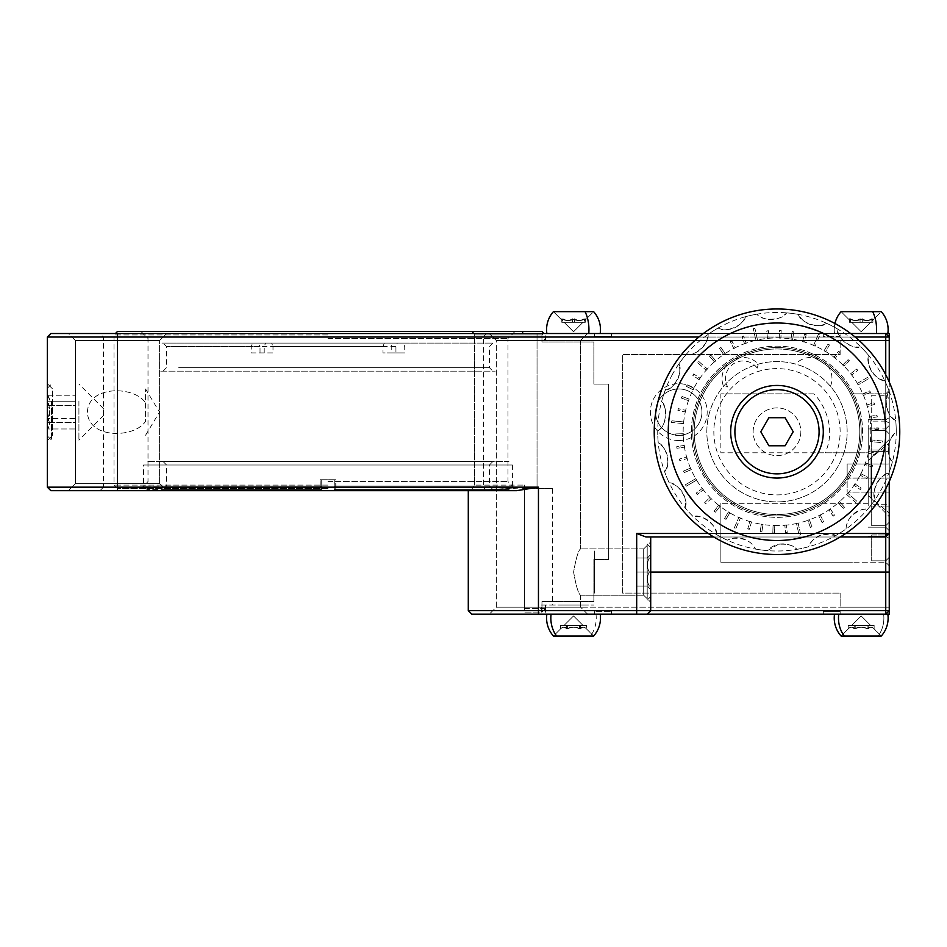 <?xml version="1.0" encoding="UTF-8"?>
<svg xmlns="http://www.w3.org/2000/svg" width="947" height="947" viewBox="0 0 947 947"><rect width="100%" height="100%" fill="white"/><g stroke="black" fill="none" stroke-linecap="round" stroke-linejoin="round"><path stroke-width="0.71" stroke-dasharray="4.74 3.55" d="M678.774 440.521A28.41 28.41 0 0 1 650.352 412.099A28.41 28.41 0 0 1 678.774 383.689A28.41 28.41 0 0 1 707.184 412.099A28.41 28.41 0 0 1 678.774 440.521M678.774 435.253A23.154 23.154 0 0 1 655.62 412.099A23.154 23.154 0 0 1 678.774 388.957A23.154 23.154 0 0 1 701.928 412.099A23.154 23.154 0 0 1 678.774 435.253A23.154 23.154 0 0 1 655.62 412.099A23.154 23.154 0 0 1 678.774 388.957A23.154 23.154 0 0 1 701.928 412.099A23.154 23.154 0 0 1 678.774 435.253M643.688 548.917L650.707 541.897L650.707 602.233L650.707 541.897L650.707 602.233L650.707 541.897L643.688 548.917L643.688 595.213L650.707 602.233L643.688 595.213L643.688 548.917L643.688 595.213L643.688 548.917L580.547 548.917L643.688 548.917M580.547 595.213L643.688 595.213L580.547 595.213C578.404 593.84 576.084 586.134 573.61 572.106C576.084 558.008 578.392 550.278 580.547 548.917C578.404 550.29 576.084 557.996 573.61 572.035C576.096 586.146 578.404 593.876 580.547 595.213L580.547 607.145L587.566 614.153L489.35 614.153L587.566 614.153L489.35 614.153L587.566 614.153L580.547 607.145L496.358 607.145L580.547 607.145L496.358 607.145L580.547 607.145L580.547 595.213C578.404 593.84 576.084 586.134 573.61 572.106C576.084 558.008 578.392 550.278 580.547 548.917C578.404 550.29 576.084 557.996 573.61 572.035C576.096 586.146 578.404 593.876 580.547 595.213M580.547 340.541L580.547 548.917L580.547 340.541L496.358 340.541L496.358 607.145L489.35 614.153L496.358 607.145L496.358 340.541L489.35 333.522L587.566 333.522L489.35 333.522L587.566 333.522L489.35 333.522L496.358 340.541L580.547 340.541L587.566 333.522L580.547 340.541L496.358 340.541L580.547 340.541M471.807 614.153L885.741 614.153L471.807 614.153L885.741 614.153L889.245 610.649L468.292 610.649L538.452 610.649L468.292 610.649L471.807 614.153M52.618 435.253L47.35 440.521L47.35 383.689L47.35 440.521L47.35 383.689L47.35 440.521L52.618 435.253L52.618 388.957L47.35 383.689L52.618 388.957L52.618 435.253M159.605 483.668L166.613 490.676L68.397 490.676L166.613 490.676L68.397 490.676L166.613 490.676L159.605 483.668L75.417 483.668L68.397 490.676L75.417 483.668L159.605 483.668L75.417 483.668L159.605 483.668L159.605 340.541L75.417 340.541L75.417 483.668L75.417 340.541L68.397 333.522L166.613 333.522L68.397 333.522L166.613 333.522L68.397 333.522L75.417 340.541L159.605 340.541L166.613 333.522L159.605 340.541L159.605 483.668M145.566 402.901L145.566 421.308C134.379 438.544 88.142 438.982 87.444 412.182C88.024 385.216 134.32 385.63 145.566 402.901C134.379 385.666 88.142 385.216 87.444 412.028C88.024 438.994 134.32 438.579 145.566 421.308L145.566 388.957L145.566 421.308M145.566 435.253L159.487 412.099L145.566 388.957M159.605 340.541L75.417 340.541L159.605 340.541M496.358 489.232L537.044 487.184L103.472 487.172L103.472 337.037L483.562 337.037L486 333.522L99.968 333.522L885.741 333.522L889.245 337.037L537.044 337.037L889.245 337.037L889.245 340.541L840.131 340.541L889.245 340.541L889.245 337.037L885.741 337.037L885.741 533.481L636.68 533.481L645.961 536.985L885.741 536.985L885.741 610.649L650.707 610.649L650.707 536.985L650.707 610.649L647.203 614.153L650.707 610.649L538.452 610.649L889.245 610.649L889.245 337.037L885.741 333.522L50.854 333.522L47.35 337.037L885.741 337.037L885.741 333.522L889.245 337.037L889.245 340.541L889.245 333.522L486 333.522L483.562 337.037L103.472 337.037L99.968 333.522M813.509 393.857L720.868 393.857L813.509 393.857C814.515 393.1 839.693 420.953 825.216 452.796L868.198 452.796L868.198 419.71L868.198 506.112L885.741 506.112L885.741 428.944L889.245 425.428L889.245 417.745L889.245 449.991L889.245 425.428L885.741 428.944L885.741 419.71L885.741 428.944L889.245 425.428L885.741 428.944L885.741 527.159L889.245 530.675L885.741 527.159L868.198 527.159L885.741 527.159L885.741 562.246L885.741 506.112L868.198 506.112L868.198 428.944L885.741 428.944M840.226 536.985L713.754 536.985M99.968 490.676L103.472 487.172L537.044 487.172C516.612 487.622 499.519 488.676 485.764 490.357L99.968 490.676L485.764 490.357L483.562 487.172L483.562 337.037L537.044 337.037L483.562 337.037L483.562 487.172L485.764 490.357M840.131 354.569L840.131 340.541L840.131 354.569L622.641 354.569L622.641 593.106L840.131 593.106L622.641 593.106L622.641 354.569L840.131 354.569M840.131 593.106L840.131 607.145L889.245 607.145L840.131 607.145L840.131 593.106M889.245 607.145L889.245 610.649L885.741 614.153L885.741 610.649L889.245 610.649L885.741 614.153L840.131 614.153L889.245 614.153L889.245 607.145L889.245 610.649L889.245 607.145L545.472 607.145L545.472 614.153L594.586 614.153L545.472 614.153L545.472 607.145L889.245 607.145M538.452 487.172L538.452 610.649L538.452 487.172L47.35 487.172L50.854 490.676L516.553 490.676L538.452 487.172L537.044 487.184L538.452 487.172L538.452 614.153M885.741 536.985L645.961 536.985L885.741 536.985L889.245 533.481L885.741 536.985L885.741 533.481L889.245 533.481L885.741 536.985M703.325 333.522L850.655 333.522M855.117 337.037L698.862 337.037M889.245 382.02L889.245 481.478M885.741 488.747L885.741 374.752M468.292 490.676L516.553 490.676L468.292 490.676L483.87 490.676L468.292 490.676L468.292 610.649M47.35 337.037L47.35 487.172M757.198 368.111A17.543 17.543 0 0 0 733.641 363.707A17.543 17.543 0 0 0 727.675 386.909L723.532 386.317A21.047 21.047 0 0 1 758.417 364.098L757.198 368.111M758.417 364.098A70.161 70.161 0 0 1 795.563 364.098A21.047 21.047 0 0 1 830.46 386.317A70.161 70.161 0 0 1 825.239 482.674A70.161 70.161 0 0 1 728.74 482.674A70.161 70.161 0 0 1 723.532 386.317M708.249 533.481L845.73 533.481M650.707 536.985L650.707 610.649L647.203 614.153M868.198 428.944L868.198 503.307L720.868 503.307L868.198 503.307L868.198 452.796L720.868 452.796L720.868 393.857M889.245 530.675L889.245 449.991L889.245 530.675L885.741 527.159L868.198 527.159L885.741 527.159L889.245 530.675L889.245 565.75L885.741 562.246L852.418 562.246L885.741 562.246L889.245 565.75L889.245 530.675M885.741 393.857L885.741 419.71L885.741 393.857L869.95 393.857L885.741 393.857L889.245 390.353L889.245 417.745L889.245 390.353L885.741 393.857M849.956 393.857L872.412 393.857L849.956 393.857M852.418 393.857L869.95 393.857L852.418 393.857M868.198 419.71L885.741 419.71L868.198 419.71M868.198 460.159L868.198 495.944L868.198 460.159M720.868 503.307L720.868 562.246L852.418 562.246L720.868 562.246L720.868 503.307M327.982 485.089L113.995 485.089L327.982 485.089M327.982 334.954L113.995 334.954L327.982 334.954M327.982 488.605L117.511 488.605L327.982 488.605M327.982 481.585L507.959 481.585L327.982 481.585M327.982 338.458L507.959 338.458L327.982 338.458M544.04 333.522L541.968 331.45L117.511 331.45M543.72 333.202L541.968 334.954L541.968 341.974L593.876 341.974L593.876 384.068L608.613 384.068L608.613 559.464L593.876 559.464L593.876 601.558L541.968 601.558L541.968 608.566L524.425 608.566L524.425 612.082L541.968 612.082L541.246 612.082L541.246 605.062L593.876 605.062L541.246 605.062L541.246 612.082L541.968 612.082L524.425 612.082L541.246 612.082L524.425 612.082L524.425 485.089L524.425 488.605L552.492 488.605L524.425 488.605L524.425 485.089L474.589 485.089L522.661 485.089L522.661 488.605L524.425 488.605L522.661 488.605L522.661 485.089L524.425 485.089L524.425 608.566L541.968 608.566L541.968 612.082L545.472 608.566L541.968 608.566L541.968 601.558L593.876 601.558L593.876 559.464L608.613 559.464L608.613 384.068L593.876 384.068L593.876 341.974L541.968 341.974L545.472 338.458L545.472 334.954M541.968 341.974L541.968 334.954L474.589 334.954L541.968 334.954L543.389 333.522M327.982 331.45L140.985 331.45L327.982 331.45M573.539 605.062C555.06 605.062 555.06 605.062 573.539 605.062C592.005 605.062 592.005 605.062 573.539 605.062C555.06 605.062 555.06 605.062 573.539 605.062C592.005 605.062 592.005 605.062 573.539 605.062C555.06 605.062 555.06 605.062 573.539 605.062C592.005 605.062 592.005 605.062 573.539 605.062M545.472 605.062L545.472 608.566L541.968 612.082L541.968 608.566L545.472 608.566L541.968 612.082M861.178 614.153C881.006 614.153 881.006 614.153 861.178 614.153C841.35 614.153 841.35 614.153 861.178 614.153C841.35 614.153 841.35 614.153 861.178 614.153C881.006 614.153 881.006 614.153 861.178 614.153C881.006 614.153 881.006 614.153 861.178 614.153C841.35 614.153 841.35 614.153 861.178 614.153M840.131 611.348L823.298 611.348L840.131 611.348L840.131 614.153L840.131 611.348M823.298 611.348L823.298 614.153L611.419 614.153L823.298 614.153L823.298 611.348M594.586 611.348L594.586 614.153L594.586 611.348L611.419 611.348L594.586 611.348M611.419 611.348L611.419 614.153L611.419 611.348M573.539 614.153C553.711 614.153 553.711 614.153 573.539 614.153C593.355 614.153 593.355 614.153 573.539 614.153C553.711 614.153 553.711 614.153 573.539 614.153C593.355 614.153 593.355 614.153 573.539 614.153C593.355 614.153 593.355 614.153 573.539 614.153C553.711 614.153 553.711 614.153 573.539 614.153M545.472 340.541L545.472 333.522L594.586 333.522L545.472 333.522L545.472 340.541L889.245 340.541L545.472 340.541M573.539 333.522C553.711 333.522 553.711 333.522 573.539 333.522C593.355 333.522 593.355 333.522 573.539 333.522C593.355 333.522 593.355 333.522 573.539 333.522C553.711 333.522 553.711 333.522 573.539 333.522C553.711 333.522 553.711 333.522 573.539 333.522C593.355 333.522 593.355 333.522 573.539 333.522M594.586 336.327L611.419 336.327L594.586 336.327L594.586 333.522L594.586 336.327M823.298 333.522L611.419 333.522L823.298 333.522L823.298 336.327L840.131 336.327L840.131 333.522L840.131 336.327L823.298 336.327L823.298 333.522M611.419 336.327L611.419 333.522L611.419 336.327M861.178 333.522C881.006 333.522 881.006 333.522 861.178 333.522C841.35 333.522 841.35 333.522 861.178 333.522C881.006 333.522 881.006 333.522 861.178 333.522C841.35 333.522 841.35 333.522 861.178 333.522C841.35 333.522 841.35 333.522 861.178 333.522C881.006 333.522 881.006 333.522 861.178 333.522M871.003 498.394L889.245 516.636L889.245 439.467L889.245 516.636L889.245 439.467L889.245 516.636L871.003 498.394L871.003 457.709L889.245 439.467L871.003 457.709L871.003 498.394M871.702 421.107L871.702 395.266L885.741 395.266L871.702 395.266L871.702 430.34L871.702 421.107L885.741 421.107L885.741 430.34L871.702 430.34L885.741 430.34L885.741 560.837L871.702 560.837L885.741 560.837L885.741 525.763L871.702 525.763L885.741 525.763L871.702 525.763L871.702 430.34L885.741 430.34L885.741 395.266L885.741 421.107L871.702 421.107M871.702 534.996L871.702 560.837L871.702 534.996L885.741 534.996L871.702 534.996M871.702 525.763L885.741 525.763L885.741 430.34L871.702 430.34L871.702 525.763M885.741 525.763L889.245 522.247L889.245 557.333L889.245 504.715L889.245 522.247L885.741 525.763M885.741 560.837L889.245 557.333L885.741 560.837M889.245 504.715L889.245 433.856L885.741 430.34L885.244 421.462L885.433 439.929L885.729 430.352L889.245 433.856L889.245 398.77L885.741 395.266L889.245 398.77L889.245 433.856L885.741 430.34L889.245 433.856L889.245 504.715L871.702 504.715L889.245 504.715M798.143 523.17L800.736 534.842L799.919 535.031L799.09 535.209L796.498 523.525A93.836 93.836 0 0 1 786.519 525.1L787.217 532.652L785.548 532.806L784.85 525.254A93.836 93.836 0 0 1 774.741 525.549L774.492 533.137L772.811 533.078L773.06 525.502A93.836 93.836 0 0 1 763.01 524.531L761.814 532.025L760.145 531.752L761.341 524.271A93.836 93.836 0 0 1 751.492 522.046L749.361 529.326L747.739 528.852L749.87 521.572A93.836 93.836 0 0 1 740.376 518.139L735.606 529.113L734.055 528.438L738.826 517.464A93.836 93.836 0 0 1 729.829 512.872L725.958 519.394L724.514 518.53L728.385 512.007A93.836 93.836 0 0 1 720.04 506.314L715.376 512.303L714.05 511.273L718.714 505.284A93.836 93.836 0 0 1 711.138 498.596L705.764 503.946L704.58 502.75L709.954 497.4A93.836 93.836 0 0 1 703.278 489.812L697.276 494.452L696.246 493.115L702.248 488.474A93.836 93.836 0 0 1 696.59 480.117L686.279 486.19L685.427 484.734L695.725 478.661A93.836 93.836 0 0 1 691.156 469.653L684.196 472.66L683.521 471.109L690.493 468.114A93.836 93.836 0 0 1 687.084 458.597L679.792 460.704L679.33 459.082L686.611 456.987A93.836 93.836 0 0 1 684.432 447.114L676.939 448.298L676.667 446.629L684.172 445.457A93.836 93.836 0 0 1 683.225 435.395L675.649 435.62L675.602 433.939L683.178 433.714A93.836 93.836 0 0 1 683.509 423.617L671.601 422.469L671.766 420.799L683.675 421.936A93.836 93.836 0 0 1 685.273 411.969L677.874 410.3L678.241 408.654L685.64 410.323A93.836 93.836 0 0 1 688.469 400.628L681.343 398.048L681.911 396.462L689.049 399.042A93.836 93.836 0 0 1 693.074 389.773L686.315 386.317L687.084 384.825L693.831 388.282A93.836 93.836 0 0 1 698.993 379.593L692.731 375.32L693.678 373.923L699.94 378.196A93.836 93.836 0 0 1 706.142 370.218L697.181 362.299L698.294 361.044L707.255 368.963A93.836 93.836 0 0 1 714.417 361.825L709.41 356.131L710.676 355.018L715.683 360.712A93.836 93.836 0 0 1 723.674 354.533L719.412 348.259L720.809 347.312L725.071 353.598A93.836 93.836 0 0 1 733.771 348.46L730.338 341.701L731.842 340.932L735.274 347.703A93.836 93.836 0 0 1 744.543 343.702L741.986 336.564L743.573 335.996L746.129 343.134A93.836 93.836 0 0 1 755.836 340.328L753.244 328.656L754.072 328.467L754.889 328.289L757.482 339.961A93.836 93.836 0 0 1 790.982 338.967L792.177 331.474L793.835 331.734L792.639 339.227A93.836 93.836 0 0 1 833.952 357.173L838.604 351.195L839.93 352.225L835.278 358.215A93.836 93.836 0 0 1 870.755 428.103L878.331 427.866L878.39 429.559L870.802 429.784A93.836 93.836 0 0 1 847.837 493.269L856.798 501.2L855.686 502.455L846.725 494.535A93.836 93.836 0 0 1 839.575 501.661L844.582 507.367L843.315 508.48L838.308 502.774A93.836 93.836 0 0 1 809.436 519.796L811.993 526.934L810.407 527.503L807.85 520.365A93.836 93.836 0 0 1 796.498 523.525M753.433 325.59A108.739 108.739 0 0 0 670.831 455.306A108.739 108.739 0 0 0 800.558 537.908A108.739 108.739 0 0 1 670.831 455.306A108.739 108.739 0 0 1 753.433 325.59A108.739 108.739 0 0 1 883.149 408.181A108.739 108.739 0 0 1 800.558 537.908L791.633 539.506L809.649 535.469L800.558 537.908A108.739 108.739 0 0 0 883.149 408.181A108.739 108.739 0 0 0 753.433 325.59M758.44 348.188A85.597 85.597 0 0 1 860.551 413.2A85.597 85.597 0 0 1 795.539 515.31A85.597 85.597 0 0 1 693.429 450.298A85.597 85.597 0 0 1 758.44 348.188A85.597 85.597 0 0 1 860.551 413.2A85.597 85.597 0 0 1 795.539 515.31A85.597 85.597 0 0 1 693.429 450.298A85.597 85.597 0 0 1 758.44 348.188M732.043 530.77L727.947 528.805A108.739 108.739 0 0 0 740.175 534.072A108.739 108.739 0 0 1 730.611 530.107L732.043 530.77M689.842 496.796L695.453 503.697L684.456 488.865L689.842 496.796M678.301 477.418L679.2 479.312A108.739 108.739 0 0 0 679.792 480.508A108.739 108.739 0 0 1 678.301 477.418M668.251 430.873L668.381 426.328A108.739 108.739 0 0 0 668.535 439.645A108.739 108.739 0 0 1 668.274 429.287L668.251 430.873M670.31 410.69L669.92 412.75A108.739 108.739 0 0 0 669.695 414.064A108.739 108.739 0 0 1 670.31 410.69M688.197 368.963L683.367 376.433L694.068 361.399L688.197 368.963M703.254 351.822L706.45 348.993A108.739 108.739 0 0 0 696.554 358.57A108.739 108.739 0 0 1 709.291 346.649L703.254 351.822M744.224 328.053L748.592 326.774A108.739 108.739 0 0 0 735.973 331.036A108.739 108.739 0 0 1 745.739 327.591L734.706 331.557L748.627 326.916A108.609 108.609 0 0 0 736.02 331.166A108.609 108.609 0 0 1 745.774 327.721L744.259 328.195M796.983 549.331A119.263 119.263 0 0 0 808.631 546.739A21.047 21.047 0 0 1 835.988 535.398A119.263 119.263 0 0 0 846.05 528.994A21.047 21.047 0 0 1 867.878 508.977A119.263 119.263 0 0 0 875.146 499.507A119.263 119.263 0 0 1 867.878 508.977L862.516 509.462C851.874 513.617 846.381 520.128 846.05 528.994A119.263 119.263 0 0 1 835.988 535.398L823.476 534.345C814.988 537.446 810.04 541.577 808.631 546.739A119.263 119.263 0 0 1 796.983 549.331C793.503 545.235 787.265 543.59 778.28 544.371A21.047 21.047 0 0 1 796.983 549.331M767.39 550.633L778.28 544.371A21.047 21.047 0 0 0 767.39 550.633A119.263 119.263 0 0 1 755.564 549.071A119.263 119.263 0 0 0 767.39 550.633M732.374 538.346C743.774 537.6 751.492 541.175 755.564 549.071A21.047 21.047 0 0 0 732.374 538.346L727.308 540.169A21.047 21.047 0 0 1 732.374 538.346M716.725 534.664A119.263 119.263 0 0 0 727.308 540.169A119.263 119.263 0 0 1 716.725 534.664C718.252 526.272 700.863 513.002 693.216 516.648A119.263 119.263 0 0 1 685.154 507.852A119.263 119.263 0 0 0 693.216 516.648A21.047 21.047 0 0 1 716.725 534.664M669.233 482.875C677.673 482.059 689.463 500.478 685.154 507.852A21.047 21.047 0 0 0 669.233 482.875A119.263 119.263 0 0 1 664.664 471.855A119.263 119.263 0 0 0 669.233 482.875M658.248 442.936C666.451 445.054 671.234 466.398 664.664 471.855A21.047 21.047 0 0 0 658.248 442.936A119.263 119.263 0 0 1 657.727 431.015A119.263 119.263 0 0 0 658.248 442.936M661.586 401.646C668.558 406.452 665.765 428.139 657.727 431.015A21.047 21.047 0 0 0 661.586 401.646A119.263 119.263 0 0 1 665.173 390.271A119.263 119.263 0 0 0 661.586 401.646M678.845 363.991C683.758 370.893 673.696 390.318 665.173 390.271A21.047 21.047 0 0 0 678.845 363.991A119.263 119.263 0 0 1 686.102 354.521A119.263 119.263 0 0 0 678.845 363.991M707.93 334.504C710.191 342.672 694.104 357.481 686.102 354.521A21.047 21.047 0 0 0 707.93 334.504A119.263 119.263 0 0 1 717.992 328.088A119.263 119.263 0 0 0 707.93 334.504M745.36 316.748C744.685 325.2 724.502 333.616 717.992 328.088A21.047 21.047 0 0 0 745.36 316.748A119.263 119.263 0 0 1 751.149 315.315A119.263 119.263 0 0 0 745.36 316.748M757.008 314.167A119.263 119.263 0 0 0 751.149 315.315A119.263 119.263 0 0 1 757.008 314.167A21.047 21.047 0 0 0 786.602 312.865A119.263 119.263 0 0 1 798.428 314.416A119.263 119.263 0 0 0 786.602 312.865C783.074 320.571 761.234 321.578 757.008 314.167M875.146 499.507A21.047 21.047 0 0 1 888.819 473.228A119.263 119.263 0 0 0 892.394 461.852A119.263 119.263 0 0 1 888.819 473.228C880.284 473.18 870.222 492.606 875.146 499.507M892.394 461.852A21.047 21.047 0 0 1 896.253 432.483A119.263 119.263 0 0 0 895.732 420.563A119.263 119.263 0 0 1 896.253 432.483C888.227 435.36 885.421 457.046 892.394 461.852M895.732 420.563A21.047 21.047 0 0 1 889.316 391.644A119.263 119.263 0 0 0 884.747 380.623A119.263 119.263 0 0 1 889.316 391.644C882.746 397.089 887.528 418.444 895.732 420.563M884.747 380.623A21.047 21.047 0 0 1 868.825 355.646A119.263 119.263 0 0 0 860.764 346.851A119.263 119.263 0 0 1 868.825 355.646C864.516 363.009 876.318 381.428 884.747 380.623M860.764 346.851A21.047 21.047 0 0 1 837.255 328.822A119.263 119.263 0 0 0 826.672 323.318A119.263 119.263 0 0 1 837.255 328.822C835.728 337.227 853.117 350.497 860.764 346.851M826.672 323.318A21.047 21.047 0 0 1 798.428 314.416C799.86 322.832 820.741 329.367 826.672 323.318M703.585 351.704L706.533 349.1A108.609 108.609 0 0 0 696.661 358.664A108.609 108.609 0 0 1 709.374 346.768L703.585 351.704M761.802 324.205L772.243 323.247A108.609 108.609 0 0 0 754.96 325.401A108.609 108.609 0 0 1 768.573 323.472M768.562 323.329A108.739 108.739 0 0 0 754.937 325.259A108.739 108.739 0 0 1 772.231 323.105L755.635 325.259M755.599 325.129L761.79 324.075M865.12 368.276L859.107 360.665L867.926 372.372A108.609 108.609 0 0 0 859.994 361.707A108.609 108.609 0 0 1 866.28 369.91L865.12 368.276M866.387 369.839L859.213 360.57L868.044 372.301A108.739 108.739 0 0 0 860.101 361.612A108.739 108.739 0 0 1 866.387 369.839L866.28 369.91M875.715 386.139L876.685 388.317A108.739 108.739 0 0 1 877.597 390.46A108.739 108.739 0 0 0 876.733 388.436L871.489 378.232L876.567 388.377A108.609 108.609 0 0 1 877.467 390.519A108.609 108.609 0 0 0 876.602 388.483L875.584 386.198M864.587 495.944L869.973 487.871L861.557 499.886A108.609 108.609 0 0 0 869.251 489.043A108.609 108.609 0 0 1 863.392 497.554L864.587 495.944M861.012 500.785L861.675 499.969A108.739 108.739 0 0 0 869.37 489.114A108.739 108.739 0 0 1 863.498 497.637L870.092 487.942L860.906 500.703M853.058 509.261A108.609 108.609 0 0 1 846.369 515.31L853.058 509.261A108.609 108.609 0 0 1 843.268 517.784L852.892 509.427A108.609 108.609 0 0 0 855.461 506.834A108.609 108.609 0 0 1 853.058 509.261L853.152 509.368A108.739 108.739 0 0 1 843.351 517.902L852.987 509.533A108.739 108.739 0 0 0 855.555 506.929A108.739 108.739 0 0 1 846.452 515.417L853.152 509.368M858.242 503.816A108.609 108.609 0 0 1 855.461 506.834A108.609 108.609 0 0 0 858.242 503.816M858.337 503.911A108.739 108.739 0 0 1 855.555 506.929A108.739 108.739 0 0 0 858.337 503.911M881.314 462.444L884.19 450.003A108.739 108.739 0 0 0 884.747 446.392A108.739 108.739 0 0 1 881.314 462.444M885.22 442.308A108.739 108.739 0 0 1 884.747 446.392A108.739 108.739 0 0 0 885.22 442.308M876.129 387.063L878.603 393.005L876.129 387.063M830.933 337.321L832.129 338.02A108.739 108.739 0 0 1 834.118 339.215A108.739 108.739 0 0 0 832.224 338.079L830.933 337.321M809.259 327.899L800.665 325.614L818.279 331.142L809.259 327.899M815.107 346.152L813.556 345.477L818.326 334.504L819.865 335.179L815.107 346.152L819.865 335.179M835.195 358.321L833.869 357.279L838.521 351.301L839.847 352.331L835.195 358.321M833.869 357.279L833.952 357.173A93.836 93.836 0 0 1 835.278 358.215M851.625 375.095L850.595 373.769L856.597 369.129L857.627 370.455L851.625 375.095L857.627 370.455M878.2 427.878L878.248 429.559L870.672 429.784L870.624 428.103L878.331 427.866M870.624 428.103L870.755 428.103A93.836 93.836 0 0 1 870.802 429.784L870.672 429.784M868.21 453.14L868.588 451.506L875.987 453.163L875.62 454.809L868.21 453.14L875.62 454.809M860.03 475.157L860.799 473.654L867.547 477.11L866.777 478.614L860.03 475.157L866.777 478.614M853.934 485.219L854.881 483.834L861.143 488.107L860.196 489.492L853.934 485.219L860.196 489.492M846.725 494.535A93.836 93.836 0 0 0 847.837 493.269L856.798 501.2M838.213 502.679L839.48 501.567L844.487 507.261L843.221 508.373L838.213 502.679M839.48 501.567L839.575 501.661A93.836 93.836 0 0 1 838.308 502.774M807.803 520.234L809.389 519.666L811.946 526.804L810.36 527.372L807.803 520.234M809.389 519.666L809.436 519.796A93.836 93.836 0 0 1 807.85 520.365M773.072 525.36L774.753 525.419L774.504 532.995L772.823 532.948L773.06 525.502A93.836 93.836 0 0 0 774.741 525.549M761.364 524.129L763.033 524.401L761.826 531.894L760.169 531.622L761.364 524.129M763.033 524.401L763.01 524.531A93.836 93.836 0 0 1 761.341 524.271M728.456 511.889L729.9 512.753L726.029 519.276L724.585 518.411L728.385 512.007A93.836 93.836 0 0 0 729.829 512.872M704.58 502.75L709.954 497.4A93.836 93.836 0 0 0 711.138 498.596M686.741 456.939L687.214 458.561L679.922 460.668L679.461 459.046L686.611 456.987A93.836 93.836 0 0 0 687.084 458.597M671.743 422.48L671.897 420.811L683.805 421.948L683.651 423.629L671.601 422.469M683.651 423.629L683.509 423.617A93.836 93.836 0 0 1 683.675 421.936L683.805 421.948M685.77 410.347L685.403 411.992L678.005 410.323L678.372 408.69L685.64 410.323A93.836 93.836 0 0 0 685.273 411.969M707.362 369.046L706.249 370.313L697.288 362.393L698.401 361.127L707.362 369.046M706.249 370.313L706.142 370.218A93.836 93.836 0 0 1 707.255 368.963M715.766 360.819L714.5 361.932L709.492 356.238L710.759 355.125L715.766 360.819M714.5 361.932L714.417 361.825A93.836 93.836 0 0 1 715.683 360.712M730.397 341.82L731.901 341.062L735.334 347.821L733.83 348.579L730.338 341.701M733.83 348.579L733.771 348.46A93.836 93.836 0 0 1 735.274 347.703L735.334 347.821M746.177 343.264L744.591 343.832L742.034 336.694L743.62 336.126L746.177 343.264M744.591 343.832L744.543 343.702A93.836 93.836 0 0 1 746.129 343.134M753.279 328.787L754.925 328.42L757.517 340.091L755.872 340.458L753.244 328.656M755.872 340.458L757.517 340.091M769.153 338.375L767.472 338.529L766.774 330.977L768.455 330.823L769.153 338.375M766.774 330.977L768.431 330.692L769.142 338.245M780.92 338.126L779.239 338.079L779.488 330.491L781.168 330.55L780.92 338.126L781.168 330.55M792.154 331.604L793.811 331.876L792.615 339.357L790.958 339.097L792.177 331.474M790.958 339.097L790.982 338.967A93.836 93.836 0 0 1 792.639 339.227L792.615 339.357M684.302 445.433L684.563 447.102L677.069 448.274L676.809 446.605L684.172 445.457A93.836 93.836 0 0 0 684.432 447.114L684.563 447.102M786.519 525.1A93.836 93.836 0 0 1 784.85 525.254M751.492 522.046A93.836 93.836 0 0 1 749.87 521.572M740.376 518.139A93.836 93.836 0 0 1 738.826 517.464M720.04 506.314A93.836 93.836 0 0 1 718.714 505.284M703.278 489.812A93.836 93.836 0 0 1 702.248 488.474M696.59 480.117A93.836 93.836 0 0 1 695.725 478.661M691.156 469.653A93.836 93.836 0 0 1 690.493 468.114L691.286 469.605L684.314 472.6L683.651 471.061L690.612 468.055M683.225 435.395A93.836 93.836 0 0 1 683.178 433.714M688.469 400.628A93.836 93.836 0 0 1 689.049 399.042M693.074 389.773A93.836 93.836 0 0 1 693.831 388.282M698.993 379.593A93.836 93.836 0 0 1 699.94 378.196M723.674 354.533A93.836 93.836 0 0 1 725.071 353.598M820.22 515.026L823.653 521.797L822.15 522.555L818.717 515.795M830.318 508.953L834.567 515.239L833.171 516.186L828.921 509.9M854.987 483.905L861.261 488.178L860.314 489.575M860.918 473.725L867.665 477.17L866.896 478.673M865.511 462.87L872.649 465.451L872.069 467.037L864.942 464.456M868.719 451.53L876.117 453.199L875.75 454.844M870.471 439.882L882.379 441.018L882.213 442.699L870.305 441.551M869.559 416.372L877.052 415.2L877.313 416.869L869.819 418.041M866.896 404.902L874.188 402.795L874.649 404.405L867.369 406.512M862.824 393.834L869.796 390.839L870.459 392.378L863.486 395.384M857.402 383.381L867.701 377.308L868.553 378.753L858.254 384.825M850.702 373.686L856.704 369.046L857.733 370.372M842.842 364.903L848.216 359.552L849.4 360.736L844.037 366.098M824.15 350.627L828.021 344.104L829.465 344.968L825.595 351.491M813.615 345.359L818.374 334.386L819.924 335.06M802.5 341.453L804.619 334.173L806.24 334.634L804.11 341.914M779.239 337.937L779.488 330.361L781.168 330.42M767.461 338.399L766.762 330.846M668.393 431.299L668.783 440.994L668.523 426.328A108.609 108.609 0 0 0 668.677 439.633A108.609 108.609 0 0 1 668.416 429.287L668.393 431.299M870.175 441.539L870.34 439.87L882.249 441.006L882.083 442.687L870.175 441.539M796.474 523.395L798.12 523.028L800.712 534.712L799.067 535.079L796.474 523.395M686.492 492.038L693.015 500.833L686.492 492.038M695.844 478.602L696.696 480.046L686.397 486.119L685.545 484.675L695.844 478.602M804.074 342.045L802.452 341.571L804.583 334.291L806.205 334.765L804.074 342.045M691.689 364.311L685.332 373.225L691.689 364.311M702.354 488.392L703.384 489.729L697.383 494.37L696.353 493.032L702.354 488.392M700.046 378.267L699.099 379.664L692.837 375.391L693.784 373.994L700.046 378.267M869.689 418.065L869.429 416.396L876.922 415.224L877.182 416.881L869.689 418.065M679.91 480.437A108.609 108.609 0 0 1 678.431 477.359L679.33 479.253A108.609 108.609 0 0 0 679.91 480.437M885.646 436.165L885.54 425.227L885.504 436.165M885.599 430.98L885.291 439.917L885.114 421.486L885.599 430.98M818.658 515.677L820.149 514.908L823.582 521.679L822.091 522.436L818.658 515.677M830.862 337.452L832.058 338.138A108.609 108.609 0 0 1 834.047 339.334A108.609 108.609 0 0 0 832.153 338.197L830.862 337.452M693.962 388.341L693.192 389.833L686.433 386.388L687.202 384.884L693.962 388.341M669.837 414.076A108.609 108.609 0 0 1 670.44 410.714L670.062 412.774A108.609 108.609 0 0 0 669.837 414.076M867.239 406.547L866.777 404.937L874.057 402.83L874.531 404.44L867.239 406.547M884.096 449.754A108.609 108.609 0 0 1 882.225 458.573L884.096 449.754A108.609 108.609 0 0 1 881.183 462.396L884.06 449.979A108.609 108.609 0 0 0 884.605 446.368A108.609 108.609 0 0 1 884.096 449.754M885.078 442.296A108.609 108.609 0 0 1 884.605 446.368A108.609 108.609 0 0 0 885.078 442.296M828.838 509.794L830.235 508.847L834.496 515.132L833.1 516.068L828.838 509.794M718.785 505.177L720.122 506.207L715.459 512.197L714.133 511.167L718.785 505.177M689.167 399.089L688.599 400.664L681.461 398.095L682.041 396.509L689.167 399.089M863.368 395.444L862.705 393.893L869.666 390.886L870.34 392.437L863.368 395.444M814.775 329.781L804.323 326.49L814.775 329.781M814.728 329.911L804.287 326.632L814.728 329.911M809.827 328.23L818.22 331.272L800.641 325.744L809.827 328.23M800.523 537.766L809.602 535.339L791.609 539.364L800.523 537.766M800.866 537.837L806.039 536.547L800.866 537.837M800.558 537.908L795.35 538.926L800.558 537.908M884.238 449.778A108.739 108.739 0 0 1 882.367 458.608L884.238 449.778M858.136 384.896L857.284 383.452L867.582 377.38L868.446 378.824L858.136 384.896M686.611 491.955L693.121 500.738L686.611 491.955M689.582 496.204L684.574 488.794L695.56 503.603L689.582 496.204M691.795 364.394L685.45 373.296L691.795 364.394M688.682 368.537L694.175 361.482L683.485 376.504L688.682 368.537M738.885 517.346L740.424 518.021L735.653 528.982L734.114 528.319L738.885 517.346M749.906 521.442L751.527 521.915L749.397 529.195L747.787 528.722L749.906 521.442M683.32 433.714L683.367 435.395L675.779 435.62L675.732 433.939L683.32 433.714M843.943 366.193L842.747 364.997L848.121 359.647L849.305 360.831L843.943 366.193M864.812 464.409L865.38 462.823L872.518 465.403L871.95 466.989L864.812 464.409M825.535 351.597L824.079 350.745L827.95 344.223L829.406 345.075L825.535 351.597M725.142 353.705L723.745 354.652L719.495 348.366L720.892 347.419L725.142 353.705M732.493 530.817L741.513 534.392L728.006 528.675A108.609 108.609 0 0 0 740.223 533.942A108.609 108.609 0 0 1 730.67 529.977L732.493 530.817M784.826 525.123L786.507 524.958L787.206 532.51L785.537 532.676L784.826 525.123M671.908 375.332A119.263 119.263 0 0 1 833.407 326.668A119.263 119.263 0 0 1 882.071 488.155A119.263 119.263 0 0 1 720.584 536.831A119.263 119.263 0 0 1 671.908 375.332M755.978 420.468A23.853 23.853 0 0 0 765.709 452.761A23.853 23.853 0 0 0 798.013 443.03A23.853 23.853 0 0 0 788.271 410.726A23.853 23.853 0 0 0 755.978 420.468A23.853 23.853 0 0 0 765.709 452.761A23.853 23.853 0 0 0 798.013 443.03A23.853 23.853 0 0 0 788.271 410.726A23.853 23.853 0 0 0 755.978 420.468M783.418 514.28A82.791 82.791 0 0 0 859.533 425.321A82.791 82.791 0 0 0 770.574 349.206A82.791 82.791 0 0 1 859.533 425.321A82.791 82.791 0 0 1 783.418 514.28A82.791 82.791 0 0 1 694.459 438.165A82.791 82.791 0 0 1 770.574 349.206A82.791 82.791 0 0 0 694.459 438.165A82.791 82.791 0 0 0 783.418 514.28M770.467 347.809A84.188 84.188 0 0 1 860.93 425.215A84.188 84.188 0 0 1 783.524 515.689A84.188 84.188 0 0 0 860.93 425.215A84.188 84.188 0 0 0 770.467 347.809A84.188 84.188 0 0 0 693.05 438.272A84.188 84.188 0 0 0 783.524 515.689A84.188 84.188 0 0 1 693.05 438.272A84.188 84.188 0 0 1 770.467 347.809M782.435 501.697A70.161 70.161 0 0 1 707.042 437.194A70.161 70.161 0 0 1 771.545 361.801A70.161 70.161 0 0 1 846.938 426.304A70.161 70.161 0 0 1 782.435 501.697A70.161 70.161 0 0 0 846.938 426.304A70.161 70.161 0 0 0 771.545 361.801A70.161 70.161 0 0 0 707.042 437.194A70.161 70.161 0 0 0 782.435 501.697M772.089 368.797A63.141 63.141 0 0 1 839.942 426.848A63.141 63.141 0 0 1 781.891 494.701A63.141 63.141 0 0 1 714.038 436.65A63.141 63.141 0 0 1 772.089 368.797M789.478 349.905A82.791 82.791 0 0 1 858.834 444.238A82.791 82.791 0 0 1 764.501 513.582A82.791 82.791 0 0 1 695.157 419.261A82.791 82.791 0 0 1 789.478 349.905M693.891 418.219A84.188 84.188 0 0 0 765.129 515.097A84.188 84.188 0 0 0 860.338 443.61A84.188 84.188 0 0 0 788.851 348.401A84.188 84.188 0 0 0 693.891 418.219L693.891 418.219A84.188 84.188 0 0 1 788.851 348.401M790.52 348.65A84.188 84.188 0 0 1 860.338 443.61L860.338 443.61M860.089 445.279L860.089 445.279A84.188 84.188 0 0 1 765.129 515.097L765.129 515.097M763.46 514.848L763.46 514.848A84.188 84.188 0 0 1 693.642 419.888L693.642 419.888M693.784 419.912L693.784 419.912A84.046 84.046 0 0 1 694.033 418.243L694.033 418.243A84.046 84.046 0 0 0 693.784 419.912M763.483 514.706A84.046 84.046 0 0 0 764.312 514.837A84.046 84.046 0 0 1 763.483 514.706L763.483 514.706M764.312 514.837A84.046 84.046 0 0 0 765.152 514.955L765.152 514.955A84.046 84.046 0 0 1 764.312 514.837M859.947 445.268L859.947 445.256A84.046 84.046 0 0 0 860.207 443.587L860.207 443.587A84.046 84.046 0 0 1 859.947 445.256M868.198 478.128L868.198 460.514L868.198 478.128M889.245 478.199L889.245 442.971L889.245 478.199M889.245 463.983L889.245 492.12L889.245 463.983L889.245 492.12L889.245 463.983L847.151 463.983L889.245 464.054L847.151 464.054L847.151 492.12L847.151 463.983L847.151 478.117L889.245 478.117L847.151 478.117L847.151 492.12L889.245 492.12L847.151 492.12L889.245 492.049L847.151 492.049L847.151 477.986L889.245 477.986L847.151 477.986L847.151 463.983L889.245 463.983M335.735 486.036L489.41 486.036L334.255 486.036L334.244 489.552L492.913 489.552L335.747 489.552L335.735 479.727L321.708 479.727L321.791 489.552L321.802 486.036L143.542 486.036L320.122 486.036L320.122 479.727L320.228 486.036L166.554 486.036L321.708 486.036M492.913 489.552L489.41 486.036L489.41 464.989L166.554 464.989L489.41 464.989L492.913 461.485L163.05 461.485L492.913 461.485M320.228 479.727L334.255 479.727L334.161 486.036L512.422 486.036L335.842 486.036L335.735 479.727M512.422 464.989L143.542 464.989L512.422 464.989L512.422 486.036L508.906 489.552L334.173 489.552L334.161 486.036M334.161 479.727L320.122 479.727M320.122 486.036L320.145 489.552L147.045 489.552L321.791 489.552M163.05 461.485L166.554 464.989L166.554 486.036L163.05 489.552L320.216 489.552L320.228 486.036M508.906 461.485L147.057 461.485L508.906 461.485M335.842 486.036L335.747 489.552M335.818 489.552L508.906 489.552M321.72 489.552L163.05 489.552M321.708 479.727L321.802 486.036M321.802 479.727L335.842 479.727M334.255 479.727L334.255 486.036M382.967 346.59L166.554 346.59L260.023 346.59L258.685 343.086L163.05 343.086L384.304 343.086L382.967 346.59L382.967 352.911L395.941 352.911L395.941 346.59L397.278 343.086L492.913 343.086L271.659 343.086L272.996 346.59L395.941 346.59M178.746 367.637L489.41 367.637L178.746 367.637M480.46 371.153L163.05 371.153L480.46 371.153M160.706 371.153L495.257 371.153L160.706 371.153M395.941 352.911L404.724 352.911L391.75 352.911L391.75 346.59L390.413 343.086L384.304 343.086M390.413 343.086L160.706 343.086L252.577 343.086L251.239 346.59L251.239 352.911L272.996 352.911L272.996 346.59M258.685 343.086L252.577 343.086M391.75 352.911L382.967 352.911M397.278 343.086L403.386 343.086L404.724 346.59L404.724 352.911M264.213 352.911L264.213 346.59L265.551 343.086L271.659 343.086M265.551 343.086L403.386 343.086M251.239 352.911L272.996 352.911M260.023 352.911L260.023 346.59M47.35 421.214L47.35 388.246L47.35 421.214M51.564 401.386L51.564 440.166L51.564 401.386M47.35 395.242C50.321 398.663 50.321 402.12 47.35 405.612C50.321 411.176 50.321 416.798 47.35 422.469L48.415 428.044L47.35 428.967C50.321 425.546 50.321 422.09 47.35 418.598C50.321 413.022 50.321 407.399 47.35 401.729L48.415 396.166L47.35 395.242L47.35 429.121L47.35 395.242C50.321 398.663 50.321 402.12 47.35 405.612C50.321 411.176 50.321 416.798 47.35 422.469L48.415 428.044L47.35 428.967C50.321 425.546 50.321 422.09 47.35 418.598C50.321 413.022 50.321 407.399 47.35 401.729L48.415 396.166L47.35 395.242L47.35 429.121L47.35 395.088L75.417 395.242L75.417 405.612L47.35 405.612L75.417 405.612L75.417 422.469L47.35 422.469L75.417 422.469L75.417 428.967L47.35 428.967L75.417 428.967L75.417 418.598L47.35 418.598L75.417 418.598L75.417 401.729L47.35 401.729L75.417 401.729L75.417 395.242L47.35 395.242M75.417 422.469L75.417 395.242L75.417 422.469M103.472 410.761L103.472 415.615L103.472 410.761M78.921 401.386L78.921 440.166L78.921 401.386M649.417 558.032C646.683 562.672 646.683 567.348 649.417 572.059C646.683 576.699 646.683 581.375 649.417 586.098L647.322 586.098L650.707 589.602L650.707 554.528L650.707 589.602L650.707 554.528L650.707 589.602L647.322 586.098L649.417 586.098C646.683 581.458 646.683 576.782 649.417 572.059C646.683 567.431 646.683 562.743 649.417 558.032L647.322 558.032L650.707 554.528L647.322 558.032L649.417 558.032C646.683 562.672 646.683 567.348 649.417 572.059C646.683 576.699 646.683 581.375 649.417 586.098L647.322 586.098L649.417 586.098C646.683 581.458 646.683 576.782 649.417 572.059C646.683 567.431 646.683 562.743 649.417 558.032L636.68 558.032L636.68 572.059L636.68 558.032L649.417 558.032L636.68 558.032L636.68 586.098L636.68 572.059L649.417 572.059L636.68 572.059L636.68 558.032L649.417 558.032M650.707 596.622L650.707 547.508L647.203 544.004L647.203 600.126L647.203 544.004L647.203 600.126L647.203 544.004L650.707 547.508L650.707 596.622L647.203 600.126L650.707 596.622L650.707 547.508L650.707 596.622M636.68 586.098L649.417 586.098L636.68 586.098L636.68 572.059L636.68 586.098L649.417 586.098L636.68 586.098M594.586 593.106L594.586 551.012L594.586 593.106M636.68 572.059L649.417 572.059L636.68 572.059M568.449 625.387L582.985 625.387L568.449 625.387M579.493 628.903C581.825 626.642 584.157 626.642 586.477 628.903L593.627 636.029L553.439 636.029L593.627 636.029L553.439 636.029L593.627 636.029L553.439 636.029L560.896 628.583L553.439 636.029A26.942 26.942 0 0 1 546.585 618.083A26.942 26.942 0 0 0 553.439 636.029L560.588 628.903C562.554 626.642 564.542 626.642 566.543 628.903C570.828 626.642 575.149 626.642 579.493 628.903C581.825 626.642 584.157 626.642 586.477 628.903C584.512 626.642 582.523 626.642 580.523 628.903C576.238 626.642 571.929 626.642 567.573 628.903C565.241 626.642 562.92 626.642 560.588 628.903L560.588 628.903C562.554 626.642 564.542 626.642 566.543 628.903C570.828 626.642 575.149 626.642 579.493 628.903C581.825 626.642 584.157 626.642 586.477 628.903L593.627 636.029A26.942 26.942 0 0 0 600.197 614.153L546.869 614.153L600.197 614.153A26.942 26.942 0 0 1 593.627 636.029L586.477 628.903C584.512 626.642 582.523 626.642 580.523 628.903C576.238 626.642 571.929 626.642 567.573 628.903C565.241 626.642 562.92 626.642 560.588 628.903C562.554 626.642 564.542 626.642 566.543 628.903C570.828 626.642 575.149 626.642 579.493 628.903L579.493 625.387L586.477 625.387L586.477 628.903C584.512 626.642 582.523 626.642 580.523 628.903C576.238 626.642 571.929 626.642 567.573 628.903C565.241 626.642 562.92 626.642 560.588 628.903L560.588 625.387L566.543 625.387L566.543 628.903L566.543 625.387L579.493 625.387L579.493 628.903L579.493 625.387L586.477 625.387L580.523 625.387L580.523 628.903L580.523 625.387L567.573 625.387L567.573 628.903L567.573 625.387L560.588 625.387L560.588 628.903L560.588 625.387L586.477 625.387L586.477 628.903L586.477 625.387L560.588 625.387L566.543 625.387L566.543 628.903M856.088 625.387L870.624 625.387L856.088 625.387M874.128 625.387L874.128 628.903C872.163 626.642 870.175 626.642 868.162 628.903L868.162 625.387L868.162 628.903C863.889 626.642 859.568 626.642 855.224 628.903L855.224 625.387L855.224 628.903C852.892 626.642 850.56 626.642 848.228 628.903L848.228 625.387L848.228 628.903C850.205 626.642 852.193 626.642 854.194 628.903L854.194 625.387L854.194 628.903C858.479 626.642 862.788 626.642 867.144 628.903L867.144 625.387L874.128 625.387L848.228 625.387L874.128 625.387L848.228 625.387L874.128 625.387L848.228 625.387L867.144 625.387L867.144 628.903C869.476 626.642 871.796 626.642 874.128 628.903L881.278 636.029L841.09 636.029L881.278 636.029L841.09 636.029L881.278 636.029L841.09 636.029L848.536 628.583L841.09 636.029A26.942 26.942 0 0 1 834.236 618.083A26.942 26.942 0 0 0 841.09 636.029L848.228 628.903C850.205 626.642 852.193 626.642 854.194 628.903C858.479 626.642 862.788 626.642 867.144 628.903C869.476 626.642 871.796 626.642 874.128 628.903C872.163 626.642 870.175 626.642 868.162 628.903C863.889 626.642 859.568 626.642 855.224 628.903C852.892 626.642 850.56 626.642 848.228 628.903L848.228 628.903C850.205 626.642 852.193 626.642 854.194 628.903C858.479 626.642 862.788 626.642 867.144 628.903C869.476 626.642 871.796 626.642 874.128 628.903L881.278 636.029A26.942 26.942 0 0 0 887.836 614.153L834.52 614.153L887.836 614.153M586.477 625.387L567.573 625.387L567.573 628.903M567.573 625.387L560.588 625.387M566.543 625.387L579.493 625.387M580.523 625.387L580.523 628.903M868.162 625.387L868.162 628.903C870.175 626.642 872.163 626.642 874.128 628.903L881.278 636.029M868.162 628.903C863.889 626.642 859.568 626.642 855.224 628.903C852.892 626.642 850.56 626.642 848.228 628.903L848.228 625.387M855.224 625.387L855.224 628.903M854.194 625.387L854.194 628.903M867.144 625.387L867.144 628.903M581.28 322.3L564.092 322.3L581.28 322.3M572.438 318.784C568.887 321.045 565.347 321.045 561.796 318.784C562.163 321.045 562.53 321.045 562.897 318.784C566.78 321.045 570.686 321.045 574.628 318.784C578.179 321.045 581.718 321.045 585.27 318.784C584.903 321.045 584.536 321.045 584.169 318.784C580.286 321.045 576.38 321.045 572.438 318.784C568.887 321.045 565.347 321.045 561.796 318.784C562.163 321.045 562.53 321.045 562.897 318.784C566.78 321.045 570.686 321.045 574.628 318.784C578.179 321.045 581.718 321.045 585.27 318.784C584.903 321.045 584.536 321.045 584.169 318.784C580.286 321.045 576.38 321.045 572.438 318.784C568.887 321.045 565.347 321.045 561.796 318.784C562.163 321.045 562.53 321.045 562.897 318.784C566.78 321.045 570.686 321.045 574.628 318.784C578.179 321.045 581.718 321.045 585.27 318.784C584.903 321.045 584.536 321.045 584.169 318.784C580.286 321.045 576.38 321.045 572.438 318.784L572.438 322.3L561.796 322.3L561.796 318.784C562.163 321.045 562.53 321.045 562.897 318.784L562.897 322.3L574.628 322.3L574.628 318.784L574.628 322.3L585.27 322.3L585.27 318.784C584.903 321.045 584.536 321.045 584.169 318.784L584.169 322.3L572.438 322.3L572.438 318.784L572.438 322.3L561.796 322.3L562.897 322.3L562.897 318.784C562.53 321.045 562.163 321.045 561.796 318.784C562.163 321.045 562.53 321.045 562.897 318.784L562.897 322.3L585.27 322.3L584.169 322.3L584.169 318.784C584.536 321.045 584.903 321.045 585.27 318.784C584.903 321.045 584.536 321.045 584.169 318.784L584.169 322.3L561.796 322.3L561.796 318.784L561.796 322.3L574.628 322.3L574.628 318.784M562.269 320.477L553.439 311.646L562.269 320.477L553.439 311.646L593.627 311.646L553.439 311.646L593.627 311.646L553.439 311.646L593.627 311.646L584.796 320.477L593.627 311.646A26.942 26.942 0 0 1 600.481 329.603A26.942 26.942 0 0 0 593.627 311.646L584.796 320.477M588.774 333.522L546.869 333.522L588.774 333.522A26.942 15.401 -90 0 0 588.939 329.603A26.942 15.401 -90 0 0 585.021 311.646A26.942 15.401 -90 0 1 588.939 329.603A26.942 15.401 -90 0 1 588.774 333.522M868.932 322.3L851.732 322.3L868.932 322.3M860.077 318.784C856.538 321.045 852.987 321.045 849.447 318.784C849.814 321.045 850.181 321.045 850.548 318.784C854.419 321.045 858.337 321.045 862.279 318.784C865.83 321.045 869.37 321.045 872.921 318.784C872.554 321.045 872.187 321.045 871.82 318.784C867.937 321.045 864.031 321.045 860.077 318.784C856.538 321.045 852.987 321.045 849.447 318.784C849.814 321.045 850.181 321.045 850.548 318.784C854.419 321.045 858.337 321.045 862.279 318.784C865.83 321.045 869.37 321.045 872.921 318.784C872.554 321.045 872.187 321.045 871.82 318.784C867.937 321.045 864.031 321.045 860.077 318.784C856.538 321.045 852.987 321.045 849.447 318.784C849.814 321.045 850.181 321.045 850.548 318.784C854.419 321.045 858.337 321.045 862.279 318.784C865.83 321.045 869.37 321.045 872.921 318.784C872.554 321.045 872.187 321.045 871.82 318.784C867.937 321.045 864.031 321.045 860.077 318.784L860.077 322.3L849.447 322.3L849.447 318.784C849.814 321.045 850.181 321.045 850.548 318.784L850.548 322.3L862.279 322.3L862.279 318.784L862.279 322.3L872.921 322.3L872.921 318.784C872.554 321.045 872.187 321.045 871.82 318.784L871.82 322.3L860.077 322.3L860.077 318.784L860.077 322.3L849.447 322.3L850.548 322.3L850.548 318.784C850.181 321.045 849.814 321.045 849.447 318.784C849.814 321.045 850.181 321.045 850.548 318.784L850.548 322.3L872.921 322.3L871.82 322.3L871.82 318.784C872.187 321.045 872.554 321.045 872.921 318.784C872.554 321.045 872.187 321.045 871.82 318.784L871.82 322.3L849.447 322.3L849.447 318.784L849.447 322.3L862.279 322.3L862.279 318.784M849.921 320.477L841.09 311.646L849.921 320.477L841.09 311.646L881.278 311.646L841.09 311.646L881.278 311.646L841.09 311.646L881.278 311.646L872.447 320.477L881.278 311.646A26.942 26.942 0 0 1 888.132 329.603A26.942 26.942 0 0 0 881.278 311.646L872.447 320.477M876.425 333.522L834.52 333.522L876.425 333.522A26.942 15.401 -90 0 0 876.591 329.603A26.942 15.401 -90 0 0 872.672 311.646A26.942 15.401 -90 0 1 876.591 329.603A26.942 15.401 -90 0 1 876.425 333.522M574.628 322.3L585.27 322.3L585.27 318.784L585.27 322.3L572.438 322.3M862.279 322.3L872.921 322.3L872.921 318.784L872.921 322.3L860.077 322.3M585.27 322.3L584.169 322.3M561.796 322.3L562.897 322.3M872.921 322.3L871.82 322.3M849.447 322.3L850.548 322.3M785.099 417.722L768.893 417.722L760.784 431.749L768.893 445.777L785.099 445.777L793.195 431.749L785.099 417.722M885.741 449.991L868.198 449.991L885.741 449.991M537.044 487.172L537.044 337.037L537.044 487.172M650.707 572.059L889.245 572.059M636.68 533.481L636.68 614.153M537.044 333.522L537.044 337.037L537.044 333.522M117.511 490.676L117.511 333.522M885.741 506.112L889.245 506.112L885.741 506.112M885.741 419.71L889.245 417.745L885.741 419.71M868.198 536.393L885.741 536.393L868.198 536.393M889.245 538.358L885.741 536.393L889.245 538.358M472.186 331.45L474.589 334.954L474.589 485.089L472.186 488.605L474.589 485.089L474.589 334.954L473.618 333.522M522.661 333.522L522.661 331.45M871.702 451.388L885.741 451.388L871.702 451.388M885.741 534.996L889.245 533.019L885.741 534.996M885.741 451.388L889.245 451.388L885.741 451.388M889.245 423.084L885.741 421.107L889.245 423.084M883.634 614.153A26.942 22.692 -90 0 1 878.106 636.029A26.942 22.692 -90 0 0 883.634 614.153A26.942 22.692 -90 0 1 878.106 636.029M550.834 618.083A26.942 22.692 90 0 0 556.611 636.029A26.942 22.692 90 0 1 550.834 618.083A26.942 22.692 90 0 1 551.083 614.153A26.942 22.692 90 0 0 550.834 618.083M838.486 618.083A26.942 22.692 90 0 0 844.251 636.029A26.942 22.692 90 0 1 838.486 618.083A26.942 22.692 90 0 1 838.722 614.153A26.942 22.692 90 0 0 838.486 618.083M595.994 614.153A26.942 22.692 -90 0 1 590.466 636.029M117.511 488.605L113.995 485.089L113.995 334.954L115.427 333.522M514.979 331.45L507.959 338.458L507.959 481.585L514.979 488.605M140.985 488.605L148.004 481.585L148.004 338.458L140.985 331.45M552.492 488.605L552.492 605.062M868.198 495.589L889.245 513.132L868.198 495.589M868.198 460.514L889.245 442.971L868.198 460.514M147.045 489.552L143.542 486.036L143.542 464.989M492.913 343.086L489.41 346.59L489.41 367.637L492.913 371.153M163.05 371.153L166.554 367.637L166.554 346.59L163.05 343.086M47.35 388.246L51.564 384.044L47.35 388.246M48.415 396.166L47.35 395.088L48.415 396.166M47.35 435.951L51.564 440.166L47.35 435.951M48.415 428.044L47.35 429.121L48.415 428.044M103.472 408.595L78.921 384.044M103.472 415.615L78.921 440.166M564.092 625.387L573.539 615.941L582.985 625.387L573.539 615.941L564.092 625.387L573.539 615.941L582.985 625.387M851.732 625.387L861.178 615.941L870.624 625.387L861.178 615.941L851.732 625.387L861.178 615.941L870.624 625.387M546.869 614.153A26.942 26.942 0 0 0 546.585 618.083A26.942 26.942 0 0 1 546.869 614.153M834.52 614.153A26.942 26.942 0 0 0 834.236 618.083A26.942 26.942 0 0 1 834.52 614.153M582.985 322.3L573.539 331.746L564.092 322.3L573.539 331.746L582.985 322.3L573.539 331.746L564.092 322.3M600.197 333.533A26.942 26.942 0 0 0 600.197 333.522A26.942 26.942 0 0 0 600.481 329.603A26.942 26.942 0 0 1 600.197 333.533M870.624 322.3L861.178 331.746L851.732 322.3L861.178 331.746L870.624 322.3L861.178 331.746L851.732 322.3M887.836 333.533A26.942 26.942 0 0 0 887.836 333.522A26.942 26.942 0 0 0 888.132 329.603A26.942 26.942 0 0 1 887.836 333.533M834.934 323.507A26.942 26.942 0 0 0 834.52 333.533A26.942 26.942 0 0 1 841.09 311.646A26.942 26.942 0 0 0 834.52 333.533"/><path stroke-width="1.42" d="M845.73 533.481L889.245 533.481L889.245 610.649L885.741 610.649L885.741 614.153L471.807 614.153L468.292 610.649L885.741 610.649L885.741 536.985L840.226 536.985M713.754 536.985L645.961 536.985L636.68 533.481L708.249 533.481M650.707 536.985L650.707 610.649L647.203 614.153M485.764 490.357L496.358 489.232M698.862 337.037L47.35 337.037L50.854 333.522L703.325 333.522M885.741 374.752L885.741 333.522L850.655 333.522M889.245 382.02L889.245 337.037L855.117 337.037M889.245 481.478L889.245 533.481L885.741 536.985L885.741 488.747M889.245 337.037L885.741 333.522L889.245 333.522L889.245 337.037M516.553 490.676L50.854 490.676L47.35 487.172L538.452 487.172L516.553 490.676M47.35 487.172L47.35 337.037M885.741 614.153L889.245 610.649L889.245 614.153L885.741 614.153M115.427 333.522L117.511 331.45L541.968 331.45L544.04 333.522M885.173 489.812A122.779 122.779 0 0 0 835.065 323.566A122.779 122.779 0 0 0 668.819 373.674A122.779 122.779 0 0 1 835.065 323.566A122.779 122.779 0 0 1 885.173 489.812A122.779 122.779 0 0 1 718.927 539.92A122.779 122.779 0 0 1 668.819 373.674A122.779 122.779 0 0 0 718.927 539.92A122.779 122.779 0 0 0 885.173 489.812M736.198 409.85A46.308 46.308 0 0 0 755.09 472.541A46.308 46.308 0 0 0 817.794 453.649A46.308 46.308 0 0 0 798.889 390.945A46.308 46.308 0 0 0 736.198 409.85M546.869 614.153A26.942 26.942 0 0 0 553.439 636.029L593.627 636.029A26.942 26.942 0 0 0 600.197 614.153M834.52 614.153A26.942 26.942 0 0 0 841.09 636.029L881.278 636.029A26.942 26.942 0 0 0 887.836 614.153A26.942 26.942 0 0 1 881.278 636.029M600.197 333.522A26.942 26.942 0 0 0 593.627 311.646L553.439 311.646A26.942 26.942 0 0 0 546.869 333.522A26.942 26.942 0 0 1 553.439 311.646A26.942 26.942 0 0 0 546.869 333.522M887.836 333.522A26.942 26.942 0 0 0 881.278 311.646L841.09 311.646A26.942 26.942 0 0 0 834.934 323.507M785.099 417.722L768.893 417.722L760.784 431.749L768.893 445.777L785.099 445.777L793.195 431.749L785.099 417.722M734.896 431.749A42.094 42.094 0 0 0 776.99 473.843A42.094 42.094 0 0 0 819.084 431.749A42.094 42.094 0 0 0 776.99 389.655A42.094 42.094 0 0 0 734.896 431.749M889.245 572.059L650.707 572.059M117.511 490.676L117.511 333.522M538.452 487.172L538.452 614.153M636.68 614.153L636.68 533.481M472.186 331.45L473.618 333.522M522.661 331.45L522.661 333.522M872.803 483.183A108.739 108.739 0 0 0 828.424 335.936A108.739 108.739 0 0 0 681.177 380.315A108.739 108.739 0 0 0 725.556 527.562A108.739 108.739 0 0 0 872.803 483.183M551.083 614.153A26.942 22.692 90 0 0 550.834 618.083A26.942 22.692 90 0 0 556.611 636.029M838.722 614.153A26.942 22.692 90 0 0 838.486 618.083A26.942 22.692 90 0 0 844.251 636.029M588.774 333.522A26.942 15.401 -90 0 0 588.939 329.603A26.942 15.401 -90 0 0 585.021 311.646M876.425 333.522A26.942 15.401 -90 0 0 876.591 329.603A26.942 15.401 -90 0 0 872.672 311.646M468.292 490.676L468.292 610.649"/></g></svg>
